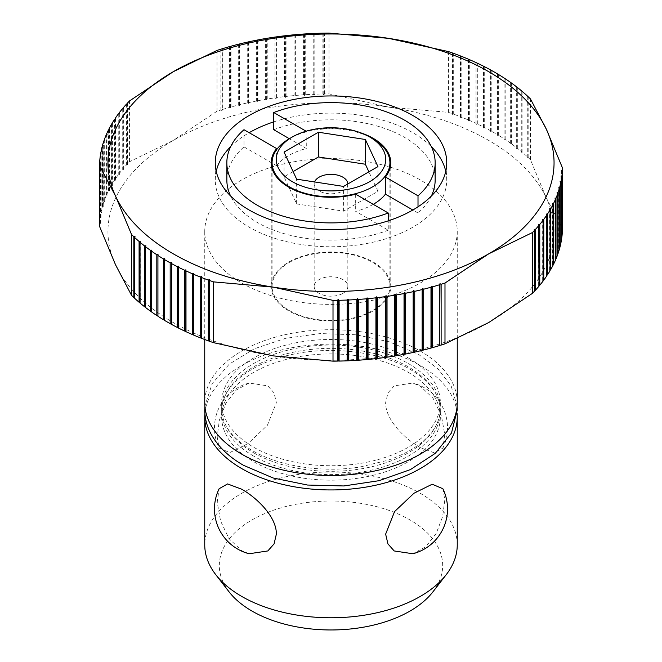 <?xml version="1.0" encoding="UTF-8"?>
<svg xmlns="http://www.w3.org/2000/svg" width="662" height="662" viewBox="0 0 662 662"><rect width="100%" height="100%" fill="white"/><g stroke="black" fill="none" stroke-linecap="round" stroke-linejoin="round"><path stroke-width="0.5" stroke-dasharray="3.31 2.48" d="M253.687 456.118A109.338 63.122 180 0 1 221.662 411.483A109.338 63.122 180 0 1 223.301 400.609A109.338 63.122 180 0 1 298.049 351.29A109.338 63.122 180 0 1 408.313 366.847A109.338 63.122 180 0 1 438.699 400.609A109.338 63.122 180 0 1 440.338 411.483A109.338 63.122 180 0 1 372.838 469.805A109.338 63.122 180 0 1 253.687 456.118M442.861 488.713L444.823 499.951L442.646 516.608L436.175 533.522L425.815 546.721L412.889 553.755M457.252 544.876A126.252 72.894 0 0 0 420.279 493.331A126.252 72.894 0 0 0 241.721 493.331A126.252 72.894 0 0 0 204.748 544.876M420.279 447.603L434.429 452.891L442.861 448.108L444.773 434.653L441.43 415.844L433.047 398.234L420.279 386.12L412.889 383.058L394.188 385.863L387.932 392.914L385.64 402.695C385.375 420.229 405.566 439.336 420.279 447.603M204.889 413.601A126.252 72.894 180 0 1 285.454 349.064A126.252 72.894 180 0 1 420.279 365.507A126.252 72.894 180 0 1 457.111 413.601M249.111 553.755L241.721 550.693L228.953 538.578L220.57 520.977L217.227 502.16L219.139 488.713M229.052 591.82A111.679 64.479 180 0 1 252.032 519.902A111.679 64.479 180 0 1 394.329 512.388A111.679 64.479 180 0 1 432.948 591.82M457.252 402.604A126.252 72.894 0 0 0 420.279 351.059A126.252 72.894 0 0 0 282.682 335.253A126.252 72.894 0 0 0 204.748 402.604M241.721 283.03A126.252 72.894 0 0 0 379.318 298.835A126.252 72.894 0 0 0 457.252 231.493A126.252 72.894 0 0 0 420.279 179.948A126.252 72.894 0 0 0 282.682 164.143A126.252 72.894 0 0 0 204.748 231.493A126.252 72.894 0 0 0 241.721 283.03M408.313 372.408A109.338 63.122 180 0 1 440.338 417.043A109.338 63.122 180 0 1 372.838 475.366A109.338 63.122 180 0 1 253.687 461.687A109.338 63.122 180 0 1 221.662 417.043A109.338 63.122 180 0 1 289.162 358.73A109.338 63.122 180 0 1 408.313 372.408M497.485 74.185L497.46 135.76L498.643 135.379A231.468 133.641 180 0 1 504.072 138.78L503.997 139.864L505.18 139.508A231.468 133.641 180 0 1 510.352 143.042L510.228 144.126L511.412 143.795A231.468 133.641 180 0 1 516.327 147.452L516.153 148.528L517.328 148.23A231.468 133.641 180 0 1 521.97 152.003L521.747 153.079L522.914 152.806A231.468 133.641 180 0 1 527.283 156.687L527.01 157.755L528.168 157.515A231.468 133.641 180 0 1 530.444 159.699L546.448 198.161A223.053 128.776 0 0 0 488.722 140.427A223.053 128.776 0 0 0 388.726 107.103A223.053 128.776 0 0 0 173.279 140.427A223.053 128.776 0 0 0 115.552 264.817A223.053 128.776 0 0 0 173.279 322.551A223.053 128.776 0 0 0 273.274 355.883A223.053 128.776 0 0 0 488.722 322.551A223.053 128.776 0 0 0 546.448 198.161L562.46 228.688M452.527 53.175L452.527 114.758L453.685 114.203A231.468 133.641 180 0 1 460.413 116.719L460.628 117.795L461.795 117.265A231.468 133.641 180 0 1 468.332 119.946L468.506 121.022L469.681 120.525A231.468 133.641 180 0 1 476.011 123.364L476.135 124.439L477.319 123.976A231.468 133.641 180 0 1 483.442 126.955L483.517 128.039L484.7 127.6A231.468 133.641 180 0 1 490.6 130.728L490.625 131.812L491.816 131.407A231.468 133.641 180 0 1 494.671 133.029A231.468 133.641 180 0 1 497.485 134.676M273.745 121.874A115.734 66.821 180 0 1 412.84 132.698A115.734 66.821 180 0 1 431.359 146.666M445.774 171.359A115.734 66.821 180 0 1 446.734 179.948A115.734 66.821 180 0 1 375.288 241.68A115.734 66.821 180 0 1 249.16 227.19A115.734 66.821 180 0 1 215.266 179.948A115.734 66.821 180 0 1 216.226 171.359M373.26 262.069A59.762 34.507 180 0 1 390.762 286.472A59.762 34.507 180 0 1 353.872 318.348A59.762 34.507 180 0 1 288.74 310.867A59.762 34.507 180 0 1 271.238 286.472A59.762 34.507 180 0 1 308.128 254.597A59.762 34.507 180 0 1 373.26 262.069M373.26 204.343A59.762 34.507 180 0 1 355.668 211.368L388.255 230.186L388.255 220.835M355.668 194.189L355.668 211.368M289.335 262.417A58.918 34.019 180 0 1 353.549 255.044A58.918 34.019 180 0 1 389.918 286.472A58.918 34.019 180 0 1 372.665 310.519A58.918 34.019 180 0 1 308.451 317.901A58.918 34.019 180 0 1 272.082 286.472A58.918 34.019 180 0 1 289.335 262.417M306.092 131.2L306.332 148.52L289.335 138.714A58.918 34.019 180 0 1 372.665 138.714M342.899 293.34A16.831 9.723 0 0 0 347.831 286.472A16.831 9.723 0 0 0 337.446 277.494A16.831 9.723 0 0 0 319.101 279.596A16.831 9.723 0 0 0 314.169 286.472A16.831 9.723 0 0 0 324.554 295.451A16.831 9.723 0 0 0 342.899 293.34M347.831 183.97A16.831 9.723 180 0 1 347.831 184.069A16.831 9.723 180 0 1 342.899 190.946A16.831 9.723 180 0 1 324.554 193.047A16.831 9.723 180 0 1 314.169 184.069A16.831 9.723 180 0 1 314.574 181.942M253.687 452.8A109.338 63.122 0 0 0 363.951 468.357A109.338 63.122 0 0 0 438.699 419.046A109.338 63.122 0 0 0 440.338 408.164A109.338 63.122 0 0 0 408.313 363.529A109.338 63.122 0 0 0 289.162 349.842A109.338 63.122 0 0 0 221.662 408.164A109.338 63.122 0 0 0 223.301 419.046A109.338 63.122 0 0 0 253.687 452.8M408.313 357.968A109.338 63.122 180 0 1 440.338 402.604A109.338 63.122 180 0 1 372.838 460.926A109.338 63.122 180 0 1 253.687 447.239A109.338 63.122 180 0 1 221.662 402.604A109.338 63.122 180 0 1 289.162 344.281A109.338 63.122 180 0 1 408.313 357.968M293.117 171.582L284.056 176.804L296.634 203.904L296.634 179.17M284.056 176.804L284.056 152.07M296.634 203.904L343.578 211.17L377.944 191.335L368.883 171.822M377.944 191.335L377.944 166.592M343.578 211.17L343.578 186.427M418.012 206.817L418.012 212.998L412.84 210.011M273.745 129.711A104.157 60.134 180 0 1 380.427 127.013A104.157 60.134 180 0 1 435.157 179.948M431.359 196.043A104.157 60.134 180 0 1 418.012 212.998M306.332 131.341A59.762 34.507 180 0 1 361.245 133.004M243.988 129.711L243.988 146.89L276.567 165.699L276.567 149.744M388.255 230.186A104.157 60.134 180 0 1 230.641 196.043M226.843 179.948A104.157 60.134 180 0 1 243.988 146.89M276.567 165.699A59.762 34.507 180 0 1 306.332 148.52M230.641 146.666A115.734 66.821 180 0 1 249.16 132.698M164.54 258.494L164.54 320.077M158.003 254.39L158.003 315.973M151.772 250.128L151.772 311.711M145.847 245.726L145.847 307.309M140.253 241.175L140.253 302.757M134.99 236.5L134.99 298.082M100.483 162.157L100.483 223.739L99.672 222.837L99.672 162.968M99.623 163.018L99.623 223.806L100.483 223.739M99.672 222.837A231.468 133.641 180 0 1 100.094 218.22L100.996 218.17L100.219 217.252A231.468 133.641 180 0 1 100.972 212.643L101.898 212.618L101.162 211.683A231.468 133.641 180 0 1 102.254 207.098L103.214 207.09L102.511 206.139A231.468 133.641 180 0 1 103.934 201.579L104.927 201.604L104.265 200.636A231.468 133.641 180 0 1 106.011 196.118L107.029 196.159L106.416 195.174A231.468 133.641 180 0 1 108.485 190.706L109.528 190.772L108.957 189.771A231.468 133.641 180 0 1 111.357 185.36L112.416 185.451L111.895 184.441A231.468 133.641 180 0 1 114.609 180.081L115.693 180.205L115.205 179.179A231.468 133.641 180 0 1 118.233 174.892L119.342 175.041L118.903 174.007A231.468 133.641 180 0 1 122.238 169.795L123.364 169.969L122.975 168.926A231.468 133.641 180 0 1 126.608 164.797L127.749 164.995L127.402 163.944A231.468 133.641 180 0 1 129.545 161.71L173.279 140.427L217.012 111.208A231.468 133.641 180 0 1 220.876 109.975L222.018 110.571L222.358 109.52L222.358 48.731M99.54 226.354A231.468 133.641 180 0 1 99.623 223.806M100.094 157.432L100.094 218.22M100.996 156.58L100.996 218.17M100.219 217.252L100.219 157.316M100.972 151.855L100.972 212.643M101.898 151.035L101.898 212.618M101.162 211.683L101.162 151.681M102.254 146.302L102.254 207.098M103.214 145.508L103.214 207.09M102.511 206.139L102.511 146.087M103.934 140.791L103.934 201.579M104.927 140.013L104.927 201.604M104.265 200.636L104.265 140.534M106.011 135.329L106.011 196.118M107.029 134.576L107.029 196.159M106.416 195.174L106.416 135.031M108.485 129.917L108.485 190.706M109.528 129.189L109.528 190.772M108.957 189.771L108.957 129.587M111.357 124.564L111.357 185.36M112.416 123.868L112.416 185.451M111.895 184.441L111.895 124.216M114.609 119.292L114.609 180.081M115.693 118.622L115.693 180.205M115.205 179.179L115.205 118.92M118.233 114.104L118.233 174.892M119.342 113.459L119.342 175.041M118.903 174.007L118.903 113.715M122.238 109.007L122.238 169.795M123.364 108.386L123.364 169.969M122.975 168.926L122.975 108.601M126.608 104.008L126.608 164.797M127.749 103.413L127.749 164.995M127.402 163.944L127.402 103.595M129.545 161.71L129.545 100.922M222.018 48.988L222.018 110.571M220.876 49.187L220.876 109.975M222.358 109.52A231.468 133.641 180 0 1 229.499 107.418L230.624 108.038L231.013 106.996A231.468 133.641 180 0 1 238.303 105.068L239.404 105.721L239.843 104.687A231.468 133.641 180 0 1 247.265 102.933L248.349 103.611L248.838 102.585A231.468 133.641 180 0 1 256.376 101.021L257.435 101.725L257.965 100.707A231.468 133.641 180 0 1 265.619 99.325L266.654 100.053L267.233 99.06A231.468 133.641 180 0 1 274.97 97.86L275.988 98.613L276.6 97.628A231.468 133.641 180 0 1 284.428 96.619L285.413 97.397L286.075 96.429A231.468 133.641 180 0 1 293.961 95.609L294.921 96.404L295.624 95.452A231.468 133.641 180 0 1 303.56 94.823L304.495 95.651L305.232 94.716A231.468 133.641 180 0 1 313.209 94.277L314.111 95.121L314.889 94.211A231.468 133.641 180 0 1 322.89 93.963L323.759 94.831L324.57 93.938A231.468 133.641 180 0 1 328.989 93.888L388.726 107.103L448.472 112.375A231.468 133.641 180 0 1 452.262 113.69L452.527 114.758M229.499 46.63L229.499 107.418M230.624 46.456L230.624 108.038M231.013 106.996L231.013 46.208M238.303 44.28L238.303 105.068M239.404 44.139L239.404 105.721M239.843 104.687L239.843 43.891M247.265 42.145L247.265 102.933M248.349 42.029L248.349 103.611M248.838 102.585L248.838 41.797M256.376 40.233L256.376 101.021M257.435 40.142L257.435 101.725M257.965 100.707L257.965 39.919M265.619 38.537L265.619 99.325M266.654 38.47L266.654 100.053M267.233 99.06L267.233 38.264M274.97 37.072L274.97 97.86M275.988 37.031L275.988 98.613M276.6 97.628L276.6 36.84M284.428 35.831L284.428 96.619M285.413 35.814L285.413 97.397M286.075 96.429L286.075 35.64M293.961 34.813L293.961 95.609M294.921 34.821L294.921 96.404M295.624 95.452L295.624 34.664M303.56 34.035L303.56 94.823M304.495 34.068L304.495 95.651M305.232 94.716L305.232 33.928M313.209 33.489L313.209 94.277M314.111 33.539L314.111 95.121M314.889 94.211L314.889 33.423M322.89 33.174L322.89 93.963M323.759 33.249L323.759 94.831M324.57 93.938L324.57 33.15M217.012 50.42L217.012 111.208M328.989 93.888L328.989 33.1M453.685 114.203L453.685 53.415M452.262 52.902L452.262 113.69M460.413 55.931L460.413 116.719M460.628 56.212L460.628 117.795M461.795 117.265L461.795 56.477M468.332 59.158L468.332 119.946M468.506 59.439L468.506 121.022M469.681 120.525L469.681 59.737M476.011 62.576L476.011 123.364M476.135 62.857L476.135 124.439M477.319 123.976L477.319 63.18M483.442 66.167L483.442 126.955M483.517 66.457L483.517 128.039M484.7 127.6L484.7 66.812M490.6 69.94L490.6 130.728M490.625 70.23L490.625 131.812M491.816 131.407L491.816 70.611M497.46 74.177L497.46 135.76M498.643 135.379L498.643 74.591M504.072 78.306L504.072 138.78M503.997 78.281L503.997 139.864M505.18 139.508L505.18 78.72M510.352 82.593L510.352 143.042M510.228 82.543L510.228 144.126M511.412 143.795L511.412 83.007M516.327 87.02L516.327 147.452M516.153 86.945L516.153 148.528M517.328 148.23L517.328 87.442M521.97 91.596L521.97 152.003M521.747 91.497L521.747 153.079M522.914 152.806L522.914 92.018M527.283 96.296L527.283 156.687M527.01 96.172L527.01 157.755M528.168 157.515L528.168 96.726M448.472 51.586L448.472 112.375M530.444 159.699L530.444 98.911M561.517 170.515L561.517 232.097L562.328 232.205M562.328 231.286L561.517 232.097M561.781 236.938L561.004 237.666L561.781 237.79M560.838 242.573L560.102 243.219L560.838 243.359M559.489 248.167L558.786 248.747L559.489 248.904M557.735 253.72L557.073 254.233L557.735 254.415M555.583 259.223L554.971 259.678L555.583 259.868M553.043 264.668L552.472 265.065L553.043 265.272M550.105 270.038L549.584 270.386L550.105 270.609M546.795 275.334L546.307 275.632L546.795 275.864M543.097 280.539L542.658 280.796L543.097 281.044M539.025 285.653L539.025 286.125M534.598 290.659L534.598 291.098M561.004 176.084L561.004 237.666M560.102 181.636L560.102 243.219M558.786 187.164L558.786 248.747M557.073 192.65L557.073 254.233M554.971 198.095L554.971 259.678M552.472 203.482L552.472 265.065M549.584 208.803L549.584 270.386M546.307 214.049L546.307 275.632M542.658 219.213L542.658 280.796M538.636 224.286L538.636 285.868M534.251 229.259L534.251 290.841M217.177 436.862L219.139 448.108L229.813 452.585L248.018 443.573L267.407 425.277L276.36 402.695L274.068 392.914L267.812 385.863L249.111 383.058L236.185 390.1L225.825 403.299L219.354 420.204L217.177 436.862M438.699 400.609C435.331 389.173 425.74 378.714 409.919 369.214C380.22 351.555 330.297 345.415 289.981 354.94C257.518 361.783 229.557 379.806 223.301 400.609M457.252 338.646L457.252 231.493M440.338 411.483L440.338 417.043M446.734 179.948L446.734 162.761M390.762 286.472L390.762 162.761M389.918 286.472L389.918 168.537M347.831 286.472L347.831 184.069M440.338 402.604L440.338 408.164M457.111 406.046L451.153 385.996L437.921 368.742L418.508 354.344L389.521 341.865L355.908 334.773L320.309 333.565L285.562 338.332L254.423 348.733L229.3 364.1L212.188 383.604L204.889 406.046M438.699 419.046C437.102 424.416 433.999 429.746 429.381 435.025C420.171 445.418 406.336 453.834 387.874 460.264L360.401 466.925C322.444 473.123 278.992 466.329 252.081 450.433C236.26 440.933 226.669 430.474 223.301 419.046M221.662 402.604L221.662 408.164M314.169 286.472L314.169 184.069M272.082 286.472L272.082 168.537M271.238 286.472L271.238 162.761M215.266 179.948L215.266 162.761M249.111 383.058A46.29 46.29 0 0 0 219.139 448.108M442.861 448.108A46.29 46.29 0 0 0 412.889 383.058M221.662 411.483L221.662 417.043M204.748 339.532L204.748 231.493"/><path stroke-width="0.99" d="M412.889 553.755L394.188 550.949L387.932 543.899L385.64 534.118L394.593 511.544L413.982 493.24L432.187 484.228L442.861 488.713A46.29 46.29 0 0 1 412.889 553.755M204.748 417.043L204.748 544.876A126.252 72.894 0 0 0 215.746 574.633A126.252 72.894 0 0 0 241.721 596.421A126.252 72.894 0 0 0 420.279 596.421A126.252 72.894 0 0 0 446.254 574.633A126.252 72.894 0 0 0 457.252 544.876L457.252 417.043A126.252 72.894 180 0 1 379.318 484.394A126.252 72.894 180 0 1 241.721 468.588A126.252 72.894 180 0 1 204.748 417.043A126.252 72.894 180 0 1 204.889 413.601M457.111 413.601A126.252 72.894 180 0 1 457.252 417.043M241.721 489.21C256.434 497.476 276.625 516.592 276.36 534.118L274.068 543.899L267.812 550.949L249.111 553.755A46.29 46.29 0 0 1 219.139 488.713L227.571 483.93L241.721 489.21M446.254 574.633L432.948 591.82A111.679 64.479 180 0 1 409.968 611.084A111.679 64.479 180 0 1 229.052 591.82L215.746 574.633M204.748 339.532L204.748 402.604A126.252 72.894 0 0 0 241.721 454.149A126.252 72.894 0 0 0 379.318 469.946A126.252 72.894 0 0 0 457.252 402.604L457.252 338.646M439.982 283.684L439.642 345.523L439.642 284.734L439.982 283.684L441.124 284.279A231.468 133.641 0 0 0 444.988 283.046L444.988 343.835L488.722 322.551L532.455 293.332A231.468 133.641 180 0 0 534.598 291.098L534.251 229.259L535.393 229.457L535.393 290.246A231.468 133.641 180 0 0 539.025 286.125L538.636 224.286L539.762 224.459L539.762 285.248A231.468 133.641 180 0 0 543.097 281.044L543.097 220.247L542.658 219.213L543.767 219.362L543.767 280.15A231.468 133.641 180 0 0 546.795 275.864L546.795 215.076L546.307 214.049L547.391 214.174L547.391 274.962A231.468 133.641 180 0 0 550.105 270.609L550.105 209.813L549.584 208.803L550.643 208.894L550.643 269.691A231.468 133.641 180 0 0 553.043 265.272L553.043 204.484L552.472 203.482L553.515 203.548L553.515 264.337A231.468 133.641 180 0 0 555.583 259.868L555.583 199.08L554.971 198.095L555.989 198.137L555.989 258.925A231.468 133.641 180 0 0 557.735 254.415L557.735 193.618L557.073 192.65L558.066 192.667L558.066 253.463A231.468 133.641 180 0 0 559.489 248.904L559.489 188.116L558.786 187.164L559.746 187.156L559.746 247.944A231.468 133.641 180 0 0 560.838 243.359L560.838 182.571L560.102 181.636L561.028 181.611L561.028 242.4A231.468 133.641 180 0 0 561.781 237.79L561.781 177.002L561.004 176.084L561.906 176.034L561.906 236.822A231.468 133.641 180 0 0 562.328 232.205L562.328 171.417L561.517 170.515L562.377 170.448A231.468 133.641 0 0 0 562.46 167.891L546.448 129.438A223.053 128.776 0 0 0 488.722 71.703A223.053 128.776 0 0 0 388.726 38.371A223.053 128.776 0 0 0 173.279 71.703A223.053 128.776 0 0 0 115.552 196.093A223.053 128.776 0 0 0 173.279 253.827A223.053 128.776 0 0 0 273.274 287.151A223.053 128.776 0 0 0 488.722 253.827A223.053 128.776 0 0 0 546.448 129.438L530.444 98.911A231.468 133.641 0 0 0 528.168 96.726L527.283 95.899A231.468 133.641 0 0 0 522.914 92.018L521.97 91.215A231.468 133.641 0 0 0 517.328 87.442L516.327 86.664A231.468 133.641 0 0 0 511.412 83.007L510.352 82.254A231.468 133.641 0 0 0 505.18 78.72L504.072 77.992A231.468 133.641 0 0 0 498.643 74.591L497.485 73.887A231.468 133.641 0 0 0 494.671 72.232A231.468 133.641 0 0 0 491.816 70.611L490.6 69.94A231.468 133.641 0 0 0 484.7 66.812L483.442 66.167A231.468 133.641 0 0 0 477.319 63.18L476.011 62.576A231.468 133.641 0 0 0 469.681 59.737L468.332 59.158A231.468 133.641 0 0 0 461.795 56.477L460.413 55.931A231.468 133.641 0 0 0 453.685 53.415L452.262 52.902A231.468 133.641 0 0 0 448.472 51.586L388.726 38.371L328.989 33.1A231.468 133.641 0 0 0 324.57 33.15L322.89 33.174A231.468 133.641 0 0 0 314.889 33.423L313.209 33.489A231.468 133.641 0 0 0 305.232 33.928L303.56 34.035A231.468 133.641 0 0 0 295.624 34.664L293.961 34.813A231.468 133.641 0 0 0 286.075 35.64L284.428 35.831A231.468 133.641 0 0 0 276.6 36.84L274.97 37.072A231.468 133.641 0 0 0 267.233 38.264L265.619 38.537A231.468 133.641 0 0 0 257.965 39.919L256.376 40.233A231.468 133.641 0 0 0 248.838 41.797L247.265 42.145A231.468 133.641 0 0 0 239.843 43.891L238.303 44.28A231.468 133.641 0 0 0 231.013 46.208L229.499 46.63A231.468 133.641 0 0 0 222.358 48.731L220.876 49.187A231.468 133.641 0 0 0 217.012 50.42L173.279 71.703L129.545 100.922A231.468 133.641 0 0 0 127.402 103.156L127.749 103.413L126.608 104.008A231.468 133.641 0 0 0 122.975 108.129L123.364 108.386L122.238 109.007A231.468 133.641 0 0 0 118.903 113.21L119.342 113.459L118.233 114.104A231.468 133.641 0 0 0 115.205 118.39L115.693 118.622L114.609 119.292A231.468 133.641 0 0 0 111.895 123.645L112.416 123.868L111.357 124.564A231.468 133.641 0 0 0 108.957 128.982L109.528 129.189L108.485 129.917A231.468 133.641 0 0 0 106.416 134.386L107.029 134.576L106.011 135.329A231.468 133.641 0 0 0 104.265 139.839L104.927 140.013L103.934 140.791A231.468 133.641 0 0 0 102.511 145.35L103.214 145.508L102.254 146.302A231.468 133.641 0 0 0 101.162 150.895L101.898 151.035L100.972 151.855A231.468 133.641 0 0 0 100.219 156.464L100.996 156.58L100.094 157.432A231.468 133.641 0 0 0 99.672 162.049L100.483 162.157L99.623 163.018A231.468 133.641 0 0 0 99.54 165.566L115.552 196.093L131.556 234.555A231.468 133.641 0 0 0 133.832 236.739L134.99 236.5L134.717 237.567A231.468 133.641 0 0 0 139.086 241.448L140.253 241.175L140.03 242.251A231.468 133.641 0 0 0 144.672 246.024L145.847 245.726L145.673 246.802A231.468 133.641 0 0 0 150.588 250.451L151.772 250.128L151.648 251.212A231.468 133.641 0 0 0 156.82 254.746L158.003 254.39L157.928 255.474A231.468 133.641 0 0 0 163.357 258.875L164.54 258.494L164.515 259.578A231.468 133.641 0 0 0 167.329 261.225A231.468 133.641 0 0 0 170.184 262.847L171.375 262.442L171.4 263.517A231.468 133.641 0 0 0 177.3 266.654L178.483 266.215L178.558 267.299A231.468 133.641 0 0 0 184.681 270.278L185.865 269.815L185.989 270.89A231.468 133.641 0 0 0 192.319 273.729L193.494 273.232L193.668 274.308A231.468 133.641 0 0 0 200.205 276.989L201.372 276.459L201.587 277.535A231.468 133.641 0 0 0 208.315 280.051L209.473 279.496L209.738 280.564A231.468 133.641 0 0 0 213.528 281.88L273.274 287.151L333.011 300.366A231.468 133.641 0 0 0 337.43 300.316L338.241 299.423L338.241 361.005L337.43 361.104A231.468 133.641 180 0 1 333.011 361.154L273.274 355.883L213.528 342.668A231.468 133.641 180 0 1 209.738 341.352L208.315 340.839A231.468 133.641 180 0 1 201.587 338.323L200.205 337.777A231.468 133.641 180 0 1 193.668 335.096L192.319 334.517A231.468 133.641 180 0 1 185.989 331.679L184.681 331.074A231.468 133.641 180 0 1 178.558 328.087L177.3 327.442A231.468 133.641 180 0 1 171.4 324.314L170.184 323.635A231.468 133.641 180 0 1 167.329 322.013A231.468 133.641 180 0 1 164.515 320.367L164.515 259.578M170.184 323.635L170.184 262.847M431.359 146.666A115.734 66.821 180 0 1 445.774 171.359M412.84 115.519A115.734 66.821 180 0 1 446.734 162.761A115.734 66.821 180 0 1 375.288 224.501A115.734 66.821 180 0 1 249.16 210.011A115.734 66.821 180 0 1 215.266 162.761A115.734 66.821 180 0 1 286.712 101.029A115.734 66.821 180 0 1 412.84 115.519M361.245 133.004A59.762 34.507 180 0 1 373.26 138.366A59.762 34.507 180 0 1 390.762 162.761A59.762 34.507 180 0 1 385.433 177.011L418.012 195.82L418.012 206.817M412.84 210.011L385.433 194.189L385.433 177.011M385.433 194.189A59.762 34.507 180 0 1 373.26 204.343M355.668 194.189A59.762 34.507 180 0 1 288.74 187.164A59.762 34.507 180 0 1 271.238 162.761A59.762 34.507 180 0 1 276.567 148.52L243.988 129.711A104.157 60.134 0 0 0 226.843 162.761A104.157 60.134 0 0 0 281.573 215.696A104.157 60.134 0 0 0 388.255 212.998L355.668 194.189M372.665 138.714L369.686 136.993A54.714 31.586 0 0 0 292.314 136.993A54.714 31.586 0 0 0 292.314 181.661A54.714 31.586 0 0 0 369.686 181.661A54.714 31.586 0 0 0 369.686 136.993L372.665 138.714A58.918 34.019 180 0 1 389.918 162.761A58.918 34.019 180 0 1 372.665 186.816A58.918 34.019 180 0 1 289.335 186.816A58.918 34.019 180 0 1 272.082 162.761A58.918 34.019 180 0 1 289.335 138.714L273.745 129.711L273.745 112.523L306.092 131.2M314.574 181.942A16.831 9.723 180 0 1 319.101 177.193A16.831 9.723 180 0 1 337.363 175.074A16.831 9.723 180 0 1 347.831 183.97M296.634 179.17L284.056 152.07L318.422 132.226L365.366 139.492L377.944 166.592L343.578 186.427L296.634 179.17M368.883 171.822L365.366 164.234L318.422 156.968L293.117 171.582M318.422 156.968L318.422 132.226M365.366 164.234L365.366 139.492M418.012 195.82A104.157 60.134 0 0 0 435.157 162.761A104.157 60.134 0 0 0 380.427 109.826A104.157 60.134 0 0 0 273.745 112.523M435.157 162.761L435.157 179.948A104.157 60.134 180 0 1 431.359 196.043M276.567 149.744L276.567 148.52M388.255 220.835L388.255 212.998M230.641 196.043A104.157 60.134 180 0 1 226.843 179.948L226.843 162.761M216.226 171.359A115.734 66.821 180 0 1 230.641 146.666M249.16 132.698A115.734 66.821 180 0 1 273.745 121.874M441.124 284.279L441.124 345.067L439.982 345.266M439.642 345.523A231.468 133.641 180 0 1 432.501 347.624L430.987 348.047A231.468 133.641 180 0 1 423.697 349.975L422.157 350.363A231.468 133.641 180 0 1 414.735 352.11L413.162 352.457A231.468 133.641 180 0 1 405.624 354.021L404.035 354.336A231.468 133.641 180 0 1 396.381 355.717L394.767 355.99A231.468 133.641 180 0 1 387.03 357.182L385.4 357.414A231.468 133.641 180 0 1 377.572 358.423L375.925 358.614A231.468 133.641 180 0 1 368.039 359.433L366.376 359.59A231.468 133.641 180 0 1 358.44 360.219L356.768 360.327A231.468 133.641 180 0 1 348.791 360.765L347.111 360.831A231.468 133.641 180 0 1 339.11 361.08L338.241 361.005M444.988 343.835A231.468 133.641 180 0 1 441.124 345.067M430.987 348.047L430.987 287.258L431.376 286.216L432.501 286.836A231.468 133.641 0 0 0 439.642 284.734M432.501 286.836L432.501 347.624M431.376 286.216L431.376 347.798M422.157 350.363L422.157 289.567L422.596 288.533L423.697 289.186A231.468 133.641 0 0 0 430.987 287.258M423.697 289.186L423.697 349.975M422.596 288.533L422.596 350.115M413.162 352.457L413.162 291.669L413.651 290.643L414.735 291.321A231.468 133.641 0 0 0 422.157 289.567M414.735 291.321L414.735 352.11M413.651 290.643L413.651 352.225M404.035 354.336L404.035 293.539L404.565 292.53L405.624 293.233A231.468 133.641 0 0 0 413.162 291.669M405.624 293.233L405.624 354.021M404.565 292.53L404.565 354.112M394.767 355.99L394.767 295.194L395.346 294.201L396.381 294.929A231.468 133.641 0 0 0 404.035 293.539M396.381 294.929L396.381 355.717M395.346 294.201L395.346 355.784M385.4 357.414L385.4 296.626L386.012 295.641L387.03 296.394A231.468 133.641 0 0 0 394.767 295.194M387.03 296.394L387.03 357.182M386.012 295.641L386.012 357.223M375.925 358.614L375.925 297.826L376.587 296.857L377.572 297.635A231.468 133.641 0 0 0 385.4 296.626M377.572 297.635L377.572 358.423M376.587 296.857L376.587 358.44M366.376 359.59L366.376 298.802L367.079 297.85L368.039 298.645A231.468 133.641 0 0 0 375.925 297.826M368.039 298.645L368.039 359.433M367.079 297.85L367.079 359.433M356.768 360.327L356.768 299.538L357.505 298.603L358.44 299.431A231.468 133.641 0 0 0 366.376 298.802M358.44 299.431L358.44 360.219M357.505 298.603L357.505 360.186M347.111 360.831L347.111 300.043L347.889 299.133L348.791 299.977A231.468 133.641 0 0 0 356.768 299.538M348.791 299.977L348.791 360.765M347.889 299.133L347.889 360.716M338.241 299.423L339.11 300.283A231.468 133.641 0 0 0 347.111 300.043M339.11 300.283L339.11 361.08M337.43 361.104L337.43 300.316M444.988 283.046L488.722 253.827L532.455 232.544A231.468 133.641 0 0 0 534.598 230.31M333.011 361.154L333.011 300.366M209.473 279.496L209.473 341.079M208.315 340.839L208.315 280.051M209.738 280.564L209.738 341.352M164.515 320.069L163.357 319.663A231.468 133.641 180 0 1 157.928 316.262L157.928 255.474M157.928 315.948L156.82 315.534A231.468 133.641 180 0 1 151.648 312.001L151.648 251.212M151.648 311.661L150.588 311.248A231.468 133.641 180 0 1 145.673 307.59L145.673 246.802M145.673 307.234L144.672 306.812A231.468 133.641 180 0 1 140.03 303.039L140.03 242.251M140.03 302.658L139.086 302.236A231.468 133.641 180 0 1 134.717 298.355L134.717 237.567M134.717 297.95L133.832 297.528A231.468 133.641 180 0 1 131.556 295.343L115.552 264.817L99.54 226.354L99.54 165.566M201.587 277.535L201.587 338.323M201.372 276.459L201.372 338.042M200.205 337.777L200.205 276.989M193.668 274.308L193.668 335.096M193.494 273.232L193.494 334.815M192.319 334.517L192.319 273.729M185.989 270.89L185.989 331.679M185.865 269.815L185.865 331.397M184.681 331.074L184.681 270.278M178.558 267.299L178.558 328.087M178.483 266.215L178.483 327.798M177.3 327.442L177.3 266.654M171.4 263.517L171.4 324.314M171.375 262.442L171.375 324.024M163.357 319.663L163.357 258.875M156.82 315.534L156.82 254.746M150.588 311.248L150.588 250.451M144.672 306.812L144.672 246.024M139.086 302.236L139.086 241.448M133.832 297.528L133.832 236.739M213.528 281.88L213.528 342.668M131.556 295.343L131.556 234.555M99.672 162.968L99.672 162.049M100.219 157.316L100.219 156.464M101.162 151.681L101.162 150.895M102.511 146.087L102.511 145.35M104.265 140.534L104.265 139.839M106.416 135.031L106.416 134.386M108.957 129.587L108.957 128.982M111.895 124.216L111.895 123.645M115.205 118.92L115.205 118.39M118.903 113.715L118.903 113.21M122.975 108.601L122.975 108.129M127.402 103.595L127.402 103.156M562.377 170.448L562.328 231.286M553.515 264.337L553.043 264.668M550.643 269.691L550.105 270.038M547.391 274.962L546.795 275.334M543.767 280.15L543.097 280.539M539.762 285.248L539.025 285.653M535.393 290.246L534.598 290.659M562.46 167.891L562.46 228.688A231.468 133.641 180 0 1 562.377 231.237M561.906 176.034A231.468 133.641 0 0 0 562.328 171.417M561.028 181.611A231.468 133.641 0 0 0 561.781 177.002M559.746 187.156A231.468 133.641 0 0 0 560.838 182.571M558.066 192.667A231.468 133.641 0 0 0 559.489 188.116M555.989 198.137A231.468 133.641 0 0 0 557.735 193.618M553.515 203.548A231.468 133.641 0 0 0 555.583 199.08M550.643 208.894A231.468 133.641 0 0 0 553.043 204.484M547.391 214.174A231.468 133.641 0 0 0 550.105 209.813M543.767 219.362A231.468 133.641 0 0 0 546.795 215.076M539.762 224.459A231.468 133.641 0 0 0 543.097 220.247M535.393 229.457A231.468 133.641 0 0 0 539.025 225.328M532.455 293.332L532.455 232.544M204.889 406.046L204.74 409.828C204.773 418.07 206.809 426.014 210.847 433.651C217.599 446.105 228.481 456.656 243.492 465.303L273.125 477.989L307.524 485.039L343.868 485.958L379.136 480.678L410.44 469.573L435.248 453.379L451.492 432.998L457.26 409.828L457.111 406.046M389.918 168.537L389.918 162.761M272.082 168.537L272.082 162.761M292.314 136.993L289.335 138.714"/></g></svg>
